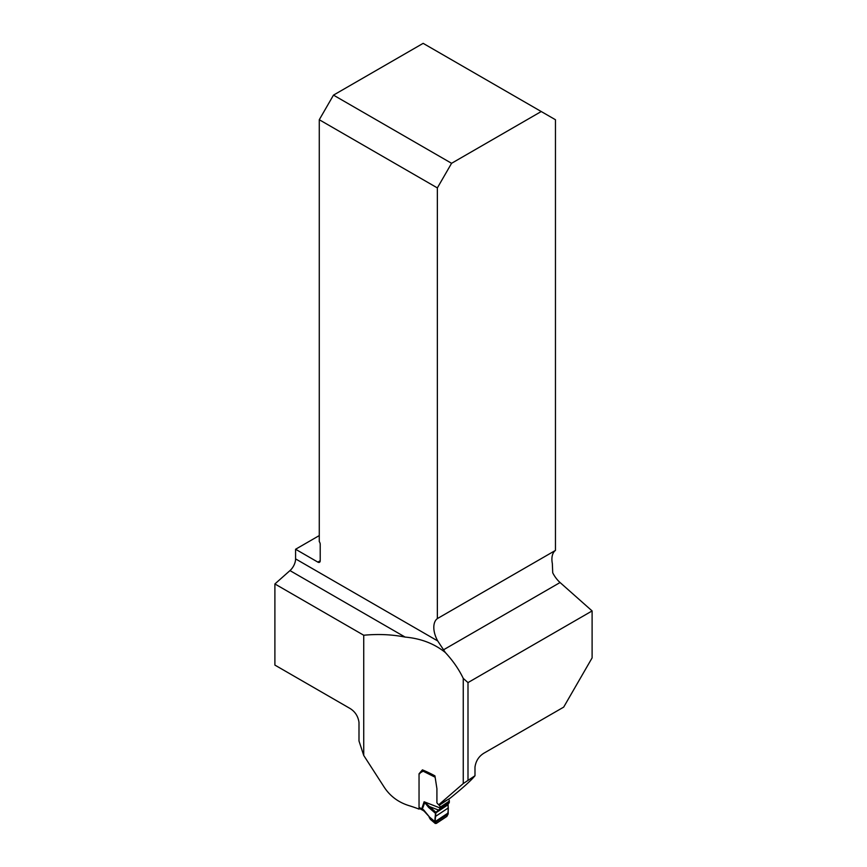 <?xml version="1.0" encoding="UTF-8"?>
<svg xmlns="http://www.w3.org/2000/svg" width="867" height="867" viewBox="0 0 867 867"><rect width="100%" height="100%" fill="white"/><g stroke="black" fill="none" stroke-linecap="round" stroke-linejoin="round"><path stroke-width="1.3" d="M451.577 163.299L541.236 111.529L555.454 119.733L555.454 550.415L437.358 618.594L437.358 187.911L319.273 119.733L333.481 95.121L451.577 163.299L437.358 187.911M463.249 783.573L463.249 678.395L467.996 682.6L592.107 610.932L592.107 657.89L563.68 707.125L483.894 753.195C478.822 756.349 475.853 760.988 474.986 767.089L474.986 775.748L463.249 783.573L438.648 804.836L449.767 798.474C462.707 788.038 471.117 780.463 474.986 775.748M405.127 637.082L289.968 570.594A10.718 6.188 120 0 0 295.582 558.89L437.716 640.951L445.345 652.537C434.313 643.639 420.896 638.491 405.127 637.082C392.014 634.492 378.218 633.875 363.728 635.24L363.728 755.45L384.352 787.409C390.269 796.296 398.495 802.376 409.007 805.638A116.254 67.117 180 0 1 419.043 809.106L419.043 773.776L422.424 769.863A116.254 67.117 180 0 1 434.931 775.878L436.914 788.677L436.914 802.864L438.648 804.836M445.345 652.537C452.953 660.73 458.925 669.346 463.249 678.395M467.996 682.6L467.996 779.791M592.107 610.932L560.071 582.526A20.104 11.607 60 0 1 552.723 572.784L552.333 563.463A20.104 11.607 60 0 1 555.454 550.415M419.043 809.106L420.495 808.142M319.273 535.578L295.582 549.255L295.582 558.89M289.968 570.594L274.893 583.957L274.893 665.087L350.051 708.48C355.134 711.644 358.114 716.272 358.992 722.395L358.992 740.982L363.728 755.45M541.236 111.529L423.15 43.35L333.481 95.121M295.582 549.255L317.853 562.109A3.349 1.929 -120 0 0 319.522 562.271A3.349 1.929 -120 0 0 320.216 560.743L320.216 544.324A3.349 1.929 -120 0 0 319.273 541.593L319.273 119.733M437.716 640.951A20.104 11.607 60 0 1 437.358 618.594M363.728 635.24L274.893 583.957M419.043 773.776L419.975 773.158M438.724 804.793L439.233 805.302A2.005 1.235 56.4 0 1 440.111 807.231L439.536 809.247L435.917 812.292L448.109 804.197L449.344 801.097A2.005 1.235 -123.6 0 0 448.488 799.201M435.353 778.566A2.904 1.788 -123.6 0 0 435.429 779.065L435.451 779.184M435.147 777.222L422.912 771.077A2.005 1.235 56.4 0 1 422.587 771.489A2.005 1.235 56.4 0 1 422.554 771.511L420.257 772.844A1.68 1.03 -123.6 0 0 420.224 772.865A1.68 1.03 -123.6 0 0 419.877 773.624M420.224 772.865L423.074 770.525A2.005 1.073 -63.3 0 1 423.172 770.178M447.925 804.847L435.342 813.203L428.666 807.459L424.115 801.769L435.917 812.292L434.996 822.675L436.318 823.433L446.863 816.432L448.185 813.907L448.109 804.197M448.163 812.964L435.006 821.699L429.544 817.082L430.422 819.402M436.318 823.433L431.528 819.38M428.666 807.459A2.677 1.42 -49.3 0 1 429.057 806.408L438.55 810.092L448.727 803.33M419.877 807.827L421.763 808.781A2.677 1.431 116.7 0 0 422.327 810.006L420.462 809.063M440.111 807.99L424.115 801.769L421.763 808.781L423.616 809.854L429.544 817.082L424.158 811.176A2.677 1.647 -56.4 0 1 423.616 809.854M422.327 810.006L422.912 810.342A2.677 1.647 -56.4 0 1 422.37 809.03L424.722 802.69M446.863 816.432L436.318 823.433C433.576 823.336 435.743 816.226 435.342 813.203L447.925 804.847C448.64 808.694 448.282 812.563 446.863 816.432M317.853 562.109L320.216 560.743M443.232 649.979L560.071 582.526M422.912 771.088L420.257 772.844M439.233 805.302L448.001 799.482M440.111 807.231L449.344 801.097M434.996 822.675L448.185 813.907M435.18 816.638L447.99 808.131M439.536 809.247L449.084 802.907M439.786 808.933L449.193 802.69M440.024 808.467L449.301 802.3M440.111 808.109L449.344 801.975M430.498 819.456L435.299 823.509M424.158 811.176L422.912 810.342M430.433 819.391L429.165 817.332"/></g></svg>
